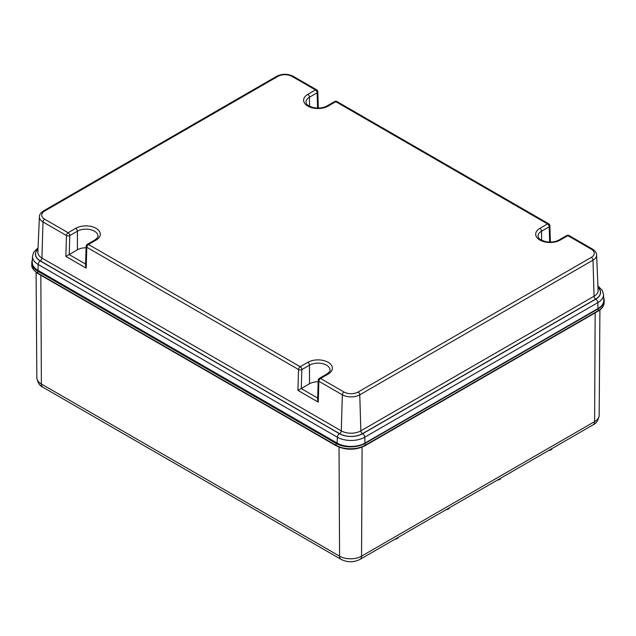 <?xml version="1.0" encoding="UTF-8"?>
<svg xmlns="http://www.w3.org/2000/svg" width="636" height="636" viewBox="0 0 636 636"><rect width="100%" height="100%" fill="white"/><g stroke="black" fill="none" stroke-linecap="round" stroke-linejoin="round"><path stroke-width="0.95" d="M362.091 447.164L361.55 556.174A15.534 8.968 180 0 1 339.576 556.174A7.012 4.047 120 0 0 341.031 559.346L194.417 474.702A7.012 4.047 120 0 1 194.226 474.583L189.266 471.713A7.012 4.047 120 0 0 189.456 471.84A7.012 4.047 120 0 0 189.655 471.944M595.161 312.864L594.612 421.612L361.55 556.174A7.012 4.047 60 0 1 360.095 559.346L474.146 493.504A7.012 4.047 60 0 0 474.337 493.377L479.298 490.515A7.012 4.047 60 0 1 479.107 490.642A7.012 4.047 60 0 1 478.908 490.746M170.106 460.663A3.951 2.282 180 0 1 168.731 459.876M103.986 422.495A3.951 2.282 180 0 1 102.619 421.7M449.612 507.671A3.951 2.282 180 0 1 446.194 509.643M398.367 537.253A3.951 2.282 180 0 1 394.956 539.225M548.677 450.471A3.951 2.282 0 0 0 552.088 448.499M497.439 480.053A3.951 2.282 0 0 0 500.85 478.089M365.112 443.387L365.096 445.295A1.169 0.676 60 0 1 364.857 445.828C355.325 450.375 345.801 450.375 336.269 445.828A1.169 0.676 -60 0 1 336.031 445.295L336.015 443.387A20.575 11.877 180 0 0 365.112 443.387L598.174 308.826A20.575 11.877 0 0 0 604.2 300.478A20.575 11.877 0 0 0 603.644 297.696M336.015 443.387L37.826 271.23A20.575 11.877 180 0 1 31.8 262.883A20.575 11.877 180 0 1 32.325 260.156M287.464 528.421A3.951 2.282 180 0 1 286.097 527.634M221.344 490.253A3.951 2.282 180 0 1 219.977 489.458M595.773 299.135A2.926 1.685 60 0 1 597.832 302.633A19.39 11.194 0 0 0 603.508 294.444L603.755 300.248A19.637 11.337 180 0 1 598.007 308.54L364.945 443.101A19.637 11.337 0 0 1 337.175 443.101L337.35 437.194A2.926 1.685 -60 0 1 339.417 433.696A16.464 9.508 180 0 0 362.703 433.696L595.773 299.135A16.464 9.508 0 0 0 597.983 287.281M339.417 433.696L40.227 260.967A2.926 1.685 120 0 0 38.168 264.457A19.39 11.194 180 0 1 32.492 256.268L32.245 262.072A19.637 11.337 0 0 0 37.993 270.372L337.175 443.101M44.655 211.041L277.884 76.384A9.977 5.764 0 0 1 291.996 76.384A2.337 1.351 -60 0 1 293.164 76.272C287.679 73.617 282.201 73.617 276.716 76.272L43.487 210.921A2.337 1.351 60 0 1 44.655 211.041A9.977 5.764 180 0 0 44.655 219.189L68.124 232.736L75.764 228.332A14.374 8.3 0 0 1 96.092 228.332A14.374 8.3 0 0 1 96.092 240.066L88.46 244.478A2.337 1.351 120 0 0 86.806 247.277A2.337 1.304 -178.3 0 1 86.122 246.315L85.542 265.8L86.186 268.146L65.85 256.411L69.157 254.567L85.59 264.059M86.075 247.77A12.036 6.948 180 0 0 77.409 249.805L69.157 254.567M318.151 381.759A12.036 6.948 180 0 0 309.486 383.794L297.926 390.401L298.546 369.524L86.806 247.277L86.186 268.146M318.262 402.135L317.618 399.782L318.199 380.304A2.337 1.304 -178.3 0 0 318.882 381.258L318.262 402.135L297.926 390.401M339.036 447.164L339.576 556.174L41.388 384.009A7.012 4.047 120 0 0 42.835 387.189L189.456 471.84M40.839 275.261L41.388 384.009A15.534 8.968 180 0 1 36.832 377.705L36.093 272.343M599.168 415.308A15.534 8.968 0 0 1 594.612 421.612A7.012 4.047 60 0 1 593.165 424.792C596.345 423.457 598.341 420.293 599.168 415.308L599.907 309.939M37.826 271.23L37.834 273.138A1.169 0.676 120 0 0 38.081 273.671C33.334 270.197 31.251 267.239 31.816 264.791A20.559 11.869 0 0 0 37.834 273.138L336.031 445.295A20.559 11.869 0 0 0 365.096 445.295L598.166 310.742A1.169 0.676 60 0 1 597.92 311.266L364.857 445.828M598.174 308.826L598.166 310.742A20.559 11.869 180 0 0 604.184 302.394C604.017 305.972 601.934 308.929 597.92 311.266M291.996 76.384L315.472 89.938L307.832 94.343A14.374 8.3 180 0 0 307.832 106.085A14.374 8.3 180 0 0 328.168 106.085L335.8 101.673L547.54 223.928L539.908 228.332A14.374 8.3 180 0 0 539.908 240.066A14.374 8.3 180 0 0 560.237 240.066L567.876 235.662L591.345 249.217A9.977 5.764 0 0 1 591.345 257.357L358.116 392.015A9.977 5.764 180 0 1 344.004 392.015L320.528 378.468A2.337 1.351 120 0 0 318.882 381.258L342.351 394.813A2.337 1.351 -60 0 1 344.004 392.015M328.168 374.055L320.528 378.468A2.337 1.351 60 0 0 319.359 378.348L326.999 373.944A2.337 1.351 -120 0 1 328.168 374.055A14.374 8.3 0 0 0 328.168 362.321A14.374 8.3 0 0 0 307.832 362.321L300.2 366.726A2.337 1.351 60 0 1 301.854 369.588A2.337 1.304 -178.3 0 1 298.546 369.524A2.337 1.351 -60 0 1 300.2 366.726L88.46 244.478A2.337 1.351 60 0 0 87.291 244.359A2.337 2.337 0 0 0 86.122 246.315M591.345 257.357A2.337 1.351 60 0 1 592.998 260.156L359.769 394.813L360.835 430.874A2.337 1.351 -120 0 0 362.488 433.673L595.725 299.015A2.337 1.351 -120 0 1 594.072 296.217L360.835 430.874A13.833 7.982 0 0 1 341.278 430.874L342.351 394.813A12.315 7.107 180 0 0 359.769 394.813A2.337 1.351 60 0 0 358.116 392.015M596.6 254.957A12.315 7.107 0 0 1 592.998 260.156L594.072 296.217A13.833 7.982 180 0 0 598.118 290.374L596.6 254.957C596.655 252.905 595.296 250.95 592.514 249.097A2.337 1.351 120 0 0 591.345 249.217M40.227 260.967A16.464 9.508 180 0 1 38.017 249.105M38.009 249.288A16.162 9.333 0 0 0 40.275 260.84L339.624 433.673A16.162 9.333 0 0 0 362.488 433.673M597.991 287.464A16.162 9.333 180 0 1 595.725 299.015M362.703 433.696A2.926 1.685 60 0 1 364.77 437.194L364.945 443.101M598.007 308.54L597.832 302.633L364.77 437.194A19.39 11.194 180 0 1 337.35 437.194L38.168 264.457L37.993 270.372M276.716 76.272A2.337 1.351 60 0 1 277.884 76.384M44.655 219.189A2.337 1.351 120 0 0 43.002 221.98A12.315 7.107 180 0 1 39.4 216.781L37.882 252.206A13.833 7.982 0 0 0 41.928 258.049L341.278 430.874A2.337 1.351 120 0 1 339.624 433.673M65.85 256.411L66.478 235.535A2.337 1.351 -60 0 1 68.124 232.736A2.337 1.351 60 0 1 69.777 235.598A2.337 1.304 -178.3 0 1 66.478 235.535L43.002 221.98L41.928 258.049A2.337 1.351 -60 0 1 40.275 260.84M69.213 254.535L69.777 235.598L77.409 231.194A2.337 1.351 -120 0 0 75.764 228.332M77.409 249.805L77.409 231.194A12.036 6.948 0 0 1 77.56 231.107A12.036 6.948 0 0 1 90.63 229.707A12.036 6.948 0 0 1 97.968 236.107C98.62 236.425 97.602 237.713 94.923 239.955A2.337 1.351 -120 0 1 96.092 240.066M326.999 373.944C329.687 371.67 330.704 370.39 330.036 370.096A12.036 6.948 0 0 0 322.611 363.673A12.036 6.948 0 0 0 309.486 365.183L301.854 369.588L301.289 388.524M309.486 383.794L309.486 365.183A2.337 1.351 -120 0 0 307.832 362.321M301.233 388.556L317.666 398.049M567.876 235.662A2.337 1.351 -60 0 1 569.045 235.543A2.337 2.337 0 0 0 566.708 235.543A2.337 1.351 60 0 1 567.876 235.662M560.237 240.066A2.337 1.351 -120 0 0 559.068 239.955L566.708 235.543M559.068 239.955C555.093 242.054 550.458 242.578 545.163 241.513C536.609 238.524 538.859 237.3 538.032 236.107A12.036 6.948 180 0 1 541.562 231.194A2.337 1.351 -120 0 0 539.908 228.332M541.562 240.217L541.562 231.194L549.194 226.79A2.337 1.399 -1.8 0 0 549.878 225.764A2.337 2.337 0 0 0 548.709 223.808A2.337 1.351 120 0 0 547.54 223.928A2.337 1.351 60 0 1 549.194 226.79L549.663 242.07M336.969 101.561A2.337 2.337 0 0 0 334.631 101.561A2.337 1.351 60 0 1 335.8 101.673A2.337 1.351 -60 0 1 336.969 101.561L548.709 223.808M328.168 106.085A2.337 1.351 -120 0 0 326.999 105.966L334.631 101.561M326.999 105.966C323.016 108.064 318.382 108.589 313.087 107.524C304.541 104.535 306.783 103.31 305.964 102.126A12.036 6.948 180 0 1 309.342 97.292A12.036 6.948 180 0 1 309.486 97.205A2.337 1.351 -120 0 0 307.832 94.343M309.486 106.228L309.486 97.205L317.118 92.8A2.337 1.399 -1.8 0 0 317.801 91.775A2.337 2.337 0 0 0 316.641 89.819A2.337 1.351 120 0 0 315.472 89.938A2.337 1.351 60 0 1 317.118 92.8L317.595 108.08M42.835 387.189C39.655 385.853 37.659 382.689 36.832 377.705M479.107 490.642L593.165 424.792M341.031 559.346C347.383 562.526 353.743 562.526 360.095 559.346M336.269 445.828L38.081 273.671M31.816 264.791L31.8 262.883M604.184 302.394L604.2 300.478M38.073 247.802L33.724 252.166L32.492 256.268M603.508 294.444L602.292 290.358L597.927 285.969M43.487 210.921C40.712 212.766 39.352 214.714 39.4 216.781M87.291 244.359L94.923 239.955M319.359 378.348A2.337 2.337 0 0 0 318.199 380.304M592.514 249.097L569.045 235.543M317.801 91.775L318.31 108.08M316.641 89.819L293.164 76.272M549.878 225.764L550.379 242.07"/></g></svg>
